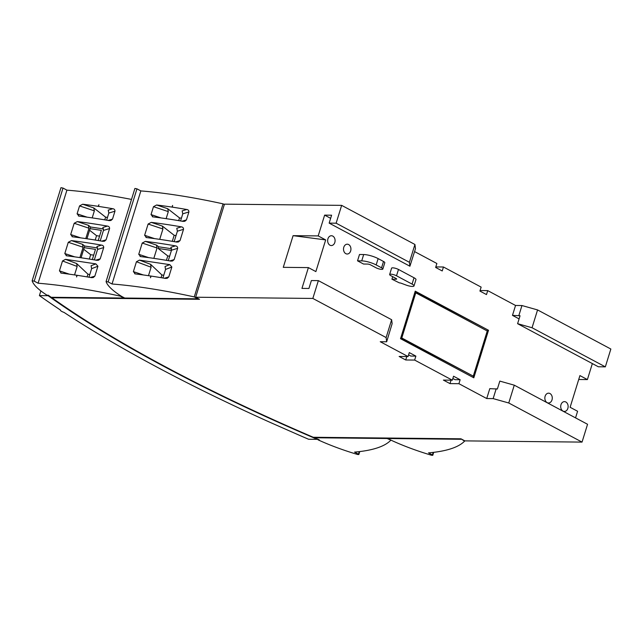 <?xml version="1.0" encoding="UTF-8"?>
<svg xmlns="http://www.w3.org/2000/svg" width="643" height="643" viewBox="0 0 643 643"><rect width="100%" height="100%" fill="white"/><g stroke="black" fill="none" stroke-linecap="round" stroke-linejoin="round"><path stroke-width="0.96" d="M350.66 250.939A4.911 3.721 90.6 0 0 347.276 244.195A4.911 3.721 90.6 0 0 343.788 247.266A4.911 3.721 90.6 0 0 347.172 254.017A4.911 3.721 90.6 0 0 350.66 250.939M567.857 408.377A4.911 3.721 90.6 0 0 564.466 401.626A4.911 3.721 90.6 0 0 560.977 404.704A4.911 3.721 90.6 0 0 564.361 411.448A4.911 3.721 90.6 0 0 567.857 408.377M551.999 399.914A4.911 3.721 90.6 0 0 548.616 393.17A4.911 3.721 90.6 0 0 545.119 396.241A4.911 3.721 90.6 0 0 548.511 402.992A4.911 3.721 90.6 0 0 551.999 399.914M334.81 242.475A4.911 3.721 90.6 0 0 331.418 235.732A4.911 3.721 90.6 0 0 327.93 238.81A4.911 3.721 90.6 0 0 331.322 245.554A4.911 3.721 90.6 0 0 334.81 242.475M386.121 337.551L391.635 319.724L392.142 323.646L386.66 341.779L386.121 337.551L312.836 298.44L318.357 280.621L311.381 280.549L308.929 288.466L301.953 288.394L308.391 267.601L283.274 267.343L293.087 235.659L318.197 235.917L324.635 215.124L331.603 215.196L329.152 223.121L409.912 266.218L409.414 262.304L336.128 223.193L341.65 205.366L224.463 204.153L195.657 297.227L199.539 299.3L51.858 297.765A719.316 172.26 -162.8 0 0 166.481 367.346A719.316 172.26 -162.8 0 0 313.278 437.272L460.967 438.807L464.857 440.881L582.036 442.103L508.758 402.992L493.149 398.604L486.727 398.539L458.909 383.694L449.987 383.606L451.048 380.174M301.165 436.002L301.149 436.05A733.406 175.635 -162.8 0 0 308.608 439.257L317.288 439.346A720.594 172.565 17.2 0 1 165.637 367.338A720.594 172.565 17.2 0 1 48.088 295.692L48.233 295.217M40.863 290.909L39.408 295.595A733.406 175.635 -162.8 0 0 60.49 310.071A4.63 1.109 -162.8 0 0 60.45 310.143A4.63 1.109 -162.8 0 0 64.019 312.402A733.406 175.635 -162.8 0 0 270.767 422.668L301.149 436.05M308.391 267.601L315.866 271.595L325.671 239.911L293.087 235.659M408.594 354.856L410.845 356.061L415.868 356.109L409.286 352.597L408.064 356.56L380.246 341.714L386.66 341.779M415.868 356.109L414.647 360.072L405.717 359.976L406.778 356.543M452.857 378.478L455.115 379.683L460.139 379.732L453.556 376.219L452.334 380.182L414.647 360.072M460.139 379.732L458.909 383.694M486.727 398.539L489.797 388.637L497.369 389.031L499.82 381.106L514.271 385.173L587.557 424.284L582.036 442.103M592.356 363.576L587.397 379.579L579.922 375.592L570.116 407.276L577.591 411.263L575.541 417.87M480.08 290.548L487.724 290.62L515.541 305.465L512.479 315.367L519.078 318.896M487.724 290.62L486.494 294.582L479.919 291.07L481.141 287.108L443.453 266.998L442.231 270.96L435.649 267.448L436.87 263.485L414.582 251.59M324.635 215.124L330.639 218.331M318.197 235.917L325.671 239.911M488.519 330.277L473.811 377.803L400.525 338.692L415.233 291.166L488.519 330.277L415.121 291.544M363.681 254.54L359.493 254.499L357.532 260.833L363.512 264.024L367.7 264.072A2.138 0.514 17.2 0 1 370.593 264.884L375.978 267.753A4.268 1.021 17.2 0 0 380.254 269.208A4.268 1.021 17.2 0 0 382.842 269.047A4.268 1.021 17.2 0 0 381.556 267.818L376.171 264.94A10.674 2.556 -162.8 0 0 361.72 260.881L363.681 254.54A10.674 2.556 17.2 0 1 378.132 258.607L383.517 261.476A4.268 1.021 17.2 0 1 384.803 262.714L382.842 269.047M392.704 276.683L391.933 279.191L399.367 282.872A2.138 0.514 17.2 0 1 401.497 283.346L405.982 285.026A6.406 1.535 -162.8 0 0 413.996 285.95A6.406 1.535 -162.8 0 0 412.067 284.093L396.514 275.799A4.268 1.021 17.2 0 0 392.23 274.336A4.268 1.021 17.2 0 0 389.642 274.505A4.268 1.021 17.2 0 0 390.928 275.734L396.016 278.451A2.138 0.514 17.2 0 1 396.659 279.07A2.138 0.514 17.2 0 1 396.12 279.231L396.305 278.62M515.541 305.465L521.955 305.538L537.564 309.926L610.85 349.028L605.336 366.856L598.36 366.783L517.599 323.686L520.05 315.761L512.479 315.367M587.397 379.579L578.716 379.491M435.809 266.917L443.453 266.998M341.65 205.366L414.928 244.477L415.474 248.712L409.912 266.218M415.764 292.83L401.787 337.985L473.28 376.131L487.257 330.984L415.764 292.83L414.928 292.822L400.951 337.977L473.28 376.131M121.72 296.455L124.71 298.047L197.811 298.81L194.258 296.913A235.941 56.504 -162.8 0 0 112.035 283.989L108.145 281.915L106.087 281.578A78.751 18.856 -162.8 0 0 121.72 296.455M106.119 281.481L134.901 188.455L136.959 188.841L140.849 190.915A235.941 56.504 17.2 0 1 223.065 203.847L224.351 204.53M223.065 203.847L194.258 296.913M409.414 262.304L414.928 244.477M391.933 279.191L396.12 279.231M318.357 280.621L391.635 319.724M88.975 277.213L91.619 268.661L91.081 265.72L95.871 263.879L65.506 259.346L76.63 263.526L77.16 266.459L74.54 274.923M95.871 263.879L97.921 266.242L94.851 276.144L93.243 277.543L91.475 277.639A235.941 56.504 -162.8 0 0 77.104 275.3L76.798 275.252A235.941 56.504 -162.8 0 0 61.358 273.138L60.763 273.01M61.358 273.138L59.445 270.856L62.508 260.962L65.506 259.346M79.017 216.112L77.096 213.822L79.547 205.905L82.69 204.225A235.941 56.504 17.2 0 1 98.13 206.339L98.435 206.387A235.941 56.504 17.2 0 1 112.806 208.726C114.269 208.927 114.984 209.747 114.96 211.193L112.509 219.118L110.893 220.509L109.125 220.605A235.941 56.504 17.2 0 0 79.017 216.112L78.422 215.976M100.22 240.876L103.459 230.419L102.84 227.485L107.429 226.095A235.941 56.504 -162.8 0 0 77.321 221.594L88.388 225.291L88.991 228.225L85.784 238.585M107.429 226.095C108.892 226.296 109.607 227.116 109.583 228.562L106.103 239.815L104.487 241.205L102.719 241.31A235.941 56.504 -162.8 0 0 72.611 236.809L72.016 236.672M72.611 236.809L70.69 234.526L74.178 223.266L77.321 221.594M94.336 259.893L97.567 249.436L96.956 246.494L101.546 245.104A235.941 56.504 -162.8 0 0 71.429 240.603L82.505 244.308L83.108 247.234L79.901 257.602M101.546 245.104C103.009 245.304 103.724 246.124 103.7 247.571L100.212 258.824L98.604 260.222L96.836 260.319A235.941 56.504 -162.8 0 0 66.719 255.818L66.125 255.689M66.719 255.818L64.806 253.535L68.287 242.282L71.429 240.603M32.182 280.718L60.964 187.684L63.022 188.069L66.912 190.151L38.098 283.217L34.208 281.144L32.15 280.806A78.751 18.856 -162.8 0 0 47.019 295.209L48.289 295.217A719.316 172.26 -162.8 0 0 51.183 297.283L123.874 298.039L120.321 296.15A235.941 56.504 -162.8 0 0 38.098 283.217M120.466 295.659L120.321 296.15M66.912 190.151A235.941 56.504 17.2 0 1 131.502 199.418M390.759 440.029L387.094 438.51L387.239 438.044M318.164 439.362L318.02 439.828A78.751 18.856 -162.8 0 0 357.588 454.48L358.834 454.545L358.448 454.175L354.558 452.101A235.941 56.504 -162.8 0 0 390.639 440.407M387.094 438.51L314.403 437.754A719.316 172.26 -162.8 0 0 319.29 439.836L318.02 439.828M314.403 437.754L314.548 437.288M48.088 295.692L39.408 295.595M408.064 356.56L399.134 356.463L405.717 359.976M195.657 297.227L312.836 298.44M452.334 380.182L443.405 380.093L449.987 383.606M521.955 305.538L518.893 315.44M537.564 309.926L532.05 327.745L517.599 323.686M605.336 366.856L532.05 327.745M389.642 274.505L391.603 268.163A4.268 1.021 17.2 0 1 394.191 268.002A4.268 1.021 17.2 0 1 398.475 269.457L414.028 277.76A6.406 1.535 17.2 0 1 415.965 279.609L413.996 285.95M97.68 247.981L84.715 246.028L82.505 244.308M92.319 259.547L95.477 249.371L84.201 247.668L84.715 246.028M103.571 228.972L90.599 227.011L88.388 225.291M98.21 240.538L101.361 230.355L90.084 228.659L90.599 227.011M171.432 250.44L158.138 248.439L158.652 246.791L156.442 245.071L157.045 248.005L153.838 258.365M171.625 248.753L158.652 246.791M152.359 216.747L152.954 216.876A235.941 56.504 17.2 0 1 183.062 221.377L184.83 221.28L186.446 219.882L188.897 211.965L182.765 213.822L182.154 210.888L186.743 209.497C188.206 209.698 188.921 210.518 188.897 211.965M162.912 277.977L165.556 269.433L165.018 266.491L169.808 264.651L139.443 260.118L150.566 264.289L151.097 267.231L148.477 275.686M169.808 264.651L171.858 267.014L168.787 276.916L167.18 278.315L165.412 278.411A235.941 56.504 -162.8 0 0 151.041 276.072L150.735 276.024A235.941 56.504 -162.8 0 0 135.295 273.91L134.7 273.773M135.295 273.91L133.382 271.627L136.445 261.733L139.443 260.118M152.954 216.876L151.033 214.593L153.484 206.668L156.627 204.996A235.941 56.504 17.2 0 1 172.067 207.11L172.372 207.159A235.941 56.504 17.2 0 1 186.743 209.497M140.849 190.915L112.035 283.989M174.157 241.647L177.396 231.191L176.777 228.257L181.366 226.858A235.941 56.504 -162.8 0 0 151.258 222.365L162.325 226.063L162.928 228.988L159.721 239.357M181.366 226.858C182.829 227.059 183.544 227.887 183.52 229.326L180.04 240.586L178.424 241.977L176.656 242.073A235.941 56.504 -162.8 0 0 146.548 237.58L145.953 237.444M146.548 237.58L144.627 235.29L148.115 224.037L151.258 222.365M168.273 260.656L171.504 250.199L170.893 247.266L175.483 245.875A235.941 56.504 -162.8 0 0 145.366 241.374L156.442 245.071M175.483 245.875C176.946 246.076 177.661 246.896 177.637 248.343L174.149 259.595L172.541 260.994L170.773 261.09A235.941 56.504 -162.8 0 0 140.656 256.589L140.061 256.453M140.656 256.589L138.743 254.306L142.224 243.046L145.366 241.374M388.075 438.052L387.93 438.518L390.92 440.117A78.751 18.856 -162.8 0 0 431.525 455.252L432.771 455.316L432.385 454.947L428.503 452.873A235.941 56.504 -162.8 0 0 464.576 441.17L461.144 438.904M176.037 235.571L174.165 235.282L162.325 226.063M174.165 235.282L172.292 241.334M86.958 238.762L90.084 228.659M158.138 248.439L167.775 255.938L166.408 260.343M81.074 257.771L84.201 247.668M89.819 274.465L87.946 274.183L76.63 263.526M87.946 274.183L87.11 276.892M163.756 275.236L161.891 274.955L150.566 264.289M161.891 274.955L161.047 277.663M82.69 204.225L93.765 207.93L105.605 217.149L104.761 219.866M93.765 207.93L94.368 210.856L92.19 217.889M106.625 220.179L108.828 213.058L108.217 210.124L112.806 208.726M156.627 204.996L167.702 208.694L179.542 217.921L178.706 220.629M167.702 208.694L168.305 211.627L166.127 218.66M180.562 220.951L182.765 213.822M107.477 217.43L105.605 217.149M181.414 218.202L179.542 217.921M169.639 256.227L167.775 255.938M99.569 236.142L96.554 235.684L95.204 240.04M96.554 235.684L89.594 230.258M93.685 255.15L90.671 254.692L89.321 259.057M90.671 254.692L83.711 249.267M357.532 260.833L361.72 260.881M508.758 402.992L514.271 385.173M493.149 398.604L496.211 388.71M387.93 438.518L461.031 439.282M329.152 223.121L336.128 223.193M51.858 297.765L52.003 297.291M487.683 330.261L473.087 377.417M400.951 337.977L401.787 337.985M452.76 378.807L453.428 378.783M408.49 355.185L409.165 355.161M76.798 275.252L76.581 276.972L77.104 275.3M98.435 206.387L98.95 204.715L98.13 206.339M359.236 451.627L358.448 454.175M63.022 188.069L34.208 281.144M414.028 277.76L412.067 284.093M398.475 269.457L396.514 275.799M150.735 276.024L150.518 277.744L151.041 276.072M172.372 207.159L172.589 205.438L172.067 207.11M433.173 452.399L432.385 454.947M108.145 281.915L136.959 188.841M383.517 261.476L381.556 267.818M378.132 258.607L376.171 264.94M168.305 211.627L153.484 206.668M151.033 214.593L161.015 217.929M77.16 266.459L62.508 260.962M59.445 270.856L69.428 274.191M83.108 247.234L68.287 242.282M64.806 253.535L74.789 256.87M151.097 267.231L136.445 261.733M133.382 271.627L143.365 274.963M144.627 235.29L154.609 238.625M162.928 228.988L148.115 224.037M94.368 210.856L79.547 205.905M77.096 213.822L87.078 217.157M138.743 254.306L148.726 257.642M157.045 248.005L142.224 243.046M88.991 228.225L74.178 223.266M70.69 234.526L80.672 237.862M103.7 247.571L97.567 249.436M95.855 260.15L100.212 258.824M109.583 228.562L103.459 230.419M101.739 241.141L106.103 239.815M175.676 241.905L180.04 240.586M183.52 229.326L177.396 231.191M169.792 260.921L174.149 259.595M177.637 248.343L171.504 250.199M171.858 267.014L165.556 269.433M164.431 278.242L168.787 276.916M97.921 266.242L91.619 268.661M90.494 277.471L94.851 276.144M114.96 211.193L108.828 213.058M108.145 220.436L112.509 219.118M182.082 221.208L186.446 219.882M359.759 451.571L358.834 454.545M60.964 187.684L32.15 280.758M433.695 452.334L432.771 455.316M134.901 188.455L106.087 281.53"/></g></svg>
